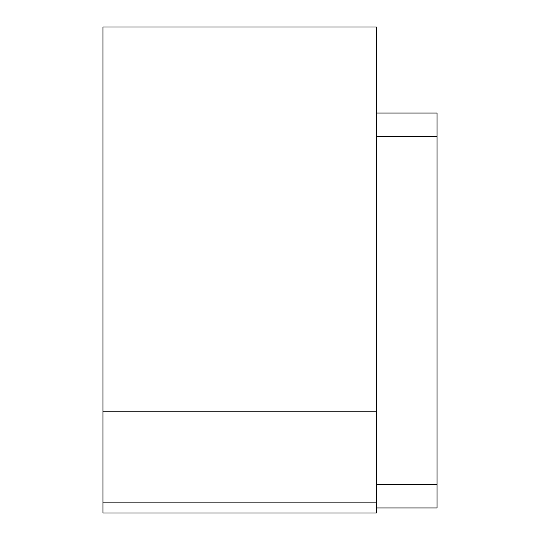 <?xml version="1.0" encoding="UTF-8"?>
<svg xmlns="http://www.w3.org/2000/svg" width="540" height="540" viewBox="0 0 540 540"><rect width="100%" height="100%" fill="white"/><g stroke="black" fill="none" stroke-linecap="round" stroke-linejoin="round"><path stroke-width="0.81" d="M376.312 513L102.938 513L376.312 513L376.312 502.875L102.938 502.875L102.938 513L102.938 502.875L376.312 502.875L376.312 411.75L102.938 411.75L102.938 502.875L102.938 411.75L376.312 411.75L376.312 27L102.938 27L102.938 411.75L102.938 27L376.312 27L376.312 513M437.063 507.938L376.312 507.938L437.063 507.938L437.063 484.623L376.312 484.623L437.063 484.623L437.063 136.377L376.312 136.377L437.063 136.377L437.063 113.063L376.312 113.063L437.063 113.063L437.063 507.938"/></g></svg>
